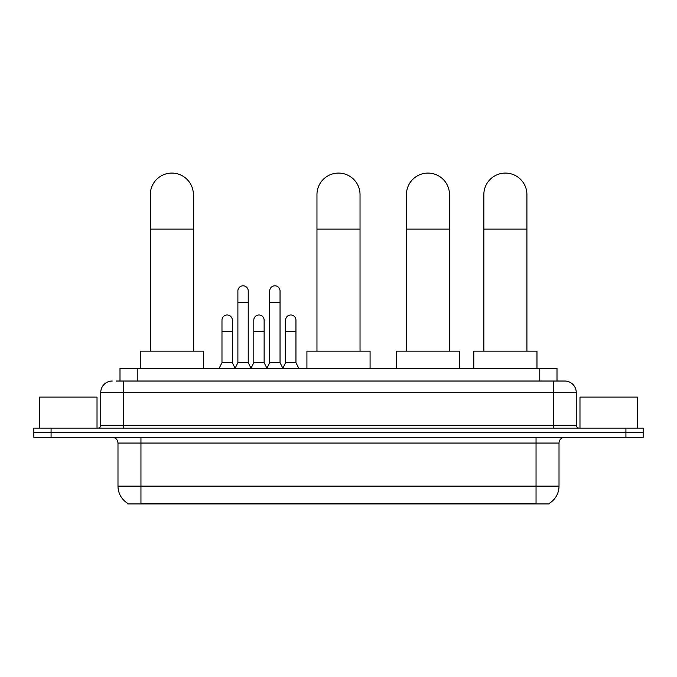 <?xml version="1.0" encoding="UTF-8"?>
<svg xmlns="http://www.w3.org/2000/svg" width="677" height="677" viewBox="0 0 677 677"><rect width="100%" height="100%" fill="white"/><g stroke="black" fill="none" stroke-linecap="round" stroke-linejoin="round"><path stroke-width="1.02" d="M116.258 381.024L123.722 381.024L116.258 381.024L119.998 381.024L119.998 368.39L557.002 368.39L557.002 381.024M549.259 503.349L549.259 503.916L127.741 503.916L127.741 503.349M127.911 503.451A20.098 20.098 0 0 1 117.984 486.12L140.951 486.12L140.951 503.451L536.049 503.451L536.049 486.12L559.016 486.12L559.016 443.046A5.746 5.746 0 0 1 564.762 437.3M117.984 486.12L117.984 443.046C117.637 439.559 115.725 437.647 112.238 437.3M549.089 503.451A20.098 20.098 0 0 0 559.016 486.12M51.08 428.118L643.15 428.118L643.15 432.713L33.85 432.713L33.85 437.3L51.08 437.3L51.08 432.713L33.85 432.713L33.85 428.118L51.08 428.118L51.08 432.713L643.15 432.713L643.15 437.3L51.08 437.3M112.238 381.024A11.484 11.484 0 0 0 100.755 392.508L100.755 425.241A2.869 2.869 0 0 1 97.877 428.118M564.762 381.024L553.278 381.024L564.762 381.024A11.484 11.484 0 0 1 576.245 392.508L576.245 425.241C576.415 426.984 577.371 427.949 579.123 428.118M576.245 392.508L123.722 392.508L123.722 381.024L553.278 381.024L553.278 425.241L576.245 425.241M97.023 428.118L97.023 397.103L39.596 397.103L39.596 428.118M637.404 428.118L637.404 397.103L579.977 397.103L579.977 428.118M150.311 351.16L150.311 194.621A21.537 21.537 0 0 1 171.848 173.084A21.537 21.537 0 0 1 193.385 194.621A21.537 21.537 0 0 0 171.848 173.084M193.385 351.16L193.385 194.621M203.43 368.39L203.43 351.16L140.266 351.16L140.266 368.39M316.963 351.16L316.963 194.621A21.537 21.537 0 0 1 338.5 173.084A21.537 21.537 0 0 1 360.037 194.621A21.537 21.537 0 0 0 338.5 173.084M360.037 351.16L360.037 194.621M370.082 368.39L370.082 351.16L306.918 351.16L306.918 368.39M406.437 351.16L406.437 194.621A21.537 21.537 0 0 1 427.974 173.084A21.537 21.537 0 0 1 449.503 194.621A21.537 21.537 0 0 0 427.974 173.084M449.503 351.16L449.503 194.621M459.556 368.39L459.556 351.16L396.383 351.16L396.383 368.39M483.843 351.16L483.843 194.621A21.537 21.537 0 0 1 505.38 173.084A21.537 21.537 0 0 1 526.918 194.621A21.537 21.537 0 0 0 505.38 173.084M526.918 351.16L526.918 194.621M536.971 368.39L536.971 351.16L473.798 351.16L473.798 368.39M235.021 368.39L237.889 362.652L248.222 362.652L251.099 368.39M248.222 362.652L248.222 290.983A5.171 5.171 0 0 0 243.06 285.812A5.171 5.171 0 0 1 243.382 285.821M237.889 362.652L237.889 302.467L248.222 302.467M237.889 302.467L237.889 290.983A5.171 5.171 0 0 1 243.06 285.812M266.831 368.39L269.7 362.652L280.041 362.652L282.91 368.39M280.041 362.652L280.041 290.983A5.171 5.171 0 0 0 274.87 285.812A5.171 5.171 0 0 1 275.192 285.821M269.7 362.652L269.7 302.467L280.041 302.467M269.7 302.467L269.7 290.983A5.171 5.171 0 0 1 274.87 285.812M219.111 368.39L221.98 362.652L232.321 362.652L235.105 368.22M232.321 362.652L232.321 320.153A5.171 5.171 0 0 0 227.472 314.991A5.171 5.171 0 0 1 232.321 320.153M221.98 362.652L221.98 331.637L232.321 331.637M221.98 331.637L221.98 320.153A5.171 5.171 0 0 1 227.472 314.991M251.006 368.22L253.799 362.652L264.132 362.652L266.916 368.22M264.132 362.652L264.132 320.153A5.171 5.171 0 0 0 259.291 314.991A5.171 5.171 0 0 1 264.132 320.153M253.799 362.652L253.799 331.637L264.132 331.637M253.799 331.637L253.799 320.153A5.171 5.171 0 0 1 259.291 314.991M282.825 368.22L285.609 362.652L295.951 362.652L298.819 368.39M295.951 362.652L295.951 320.153A5.171 5.171 0 0 0 291.102 314.991A5.171 5.171 0 0 1 295.951 320.153M285.609 362.652L285.609 331.637L295.951 331.637M285.609 331.637L285.609 320.153A5.171 5.171 0 0 1 291.102 314.991M533.755 503.916L533.755 503.349M143.245 503.916L143.245 503.349M137.228 381.024L137.228 368.39M539.772 381.024L539.772 368.39M536.049 437.3L536.049 443.046L117.984 443.046M559.016 443.046L536.049 443.046L536.049 486.12L140.951 486.12L140.951 437.3M625.92 437.3L625.92 428.118M123.722 428.118L123.722 392.508L100.755 392.508M100.755 425.241L553.278 425.241L553.278 428.118M150.311 229.071L193.385 229.071M316.963 229.071L360.037 229.071M406.437 229.071L449.503 229.071M483.843 229.071L526.918 229.071"/></g></svg>
